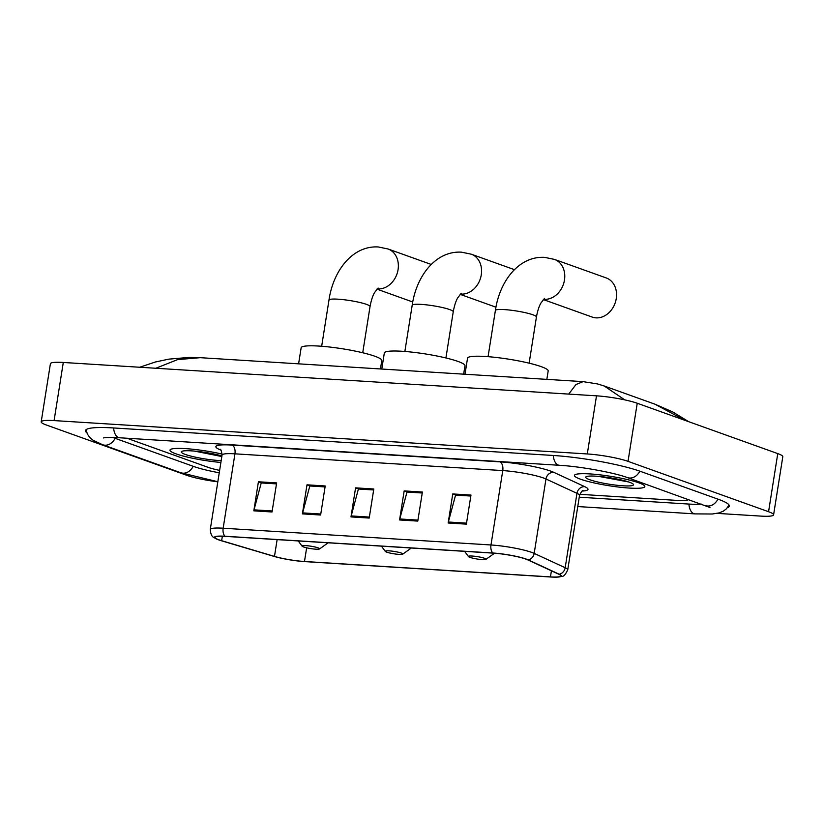 <?xml version="1.0" encoding="UTF-8"?>
<svg xmlns="http://www.w3.org/2000/svg" width="824" height="824" viewBox="0 0 824 824"><rect width="100%" height="100%" fill="white"/><g stroke="black" fill="none" stroke-linecap="round" stroke-linejoin="round"><path stroke-width="1.24" d="M176.017 453.859A35.628 4.769 -171 0 0 220.883 462.449A35.628 4.769 -171 0 1 176.017 453.859A35.628 4.769 -171 0 1 169.981 450.11A35.628 4.769 -171 0 0 176.017 453.859M580.477 479.177A35.628 4.769 -171 0 0 619.586 487.18A35.628 4.769 -171 0 0 644.821 486.572A35.628 4.769 -171 0 0 638.775 482.823A35.628 4.769 -171 0 0 599.666 474.809A35.628 4.769 -171 0 0 574.441 475.427A35.628 4.769 -171 0 0 580.477 479.177A35.628 4.769 -171 0 0 619.586 487.18A35.628 4.769 -171 0 0 644.821 486.572A35.628 4.769 -171 0 0 638.775 482.823A35.628 4.769 -171 0 0 599.666 474.809A35.628 4.769 -171 0 0 574.441 475.427A35.628 4.769 -171 0 0 580.477 479.177M219.06 539.864A23.752 3.183 9 0 1 215.033 537.372A23.752 3.183 9 0 1 225.343 536.373L493.164 553.131A23.752 3.183 9 0 1 527.731 559.856L558.724 574.194A23.752 3.183 9 0 1 560.763 575.894A23.752 3.183 9 0 1 550.453 576.893L304.478 561.494A23.752 3.183 9 0 1 274.474 556.406L221.635 540.699A23.752 3.183 9 0 1 219.06 539.864M218.576 539.833A24.349 3.265 -171 0 0 221.213 540.699L274.052 556.396A24.349 3.265 -171 0 0 304.808 561.618L550.782 577.006A24.349 3.265 -171 0 0 558.373 577.047A24.349 3.265 -171 0 0 559.259 574.246L528.266 559.908A24.349 3.265 -171 0 0 492.834 553.007L225.014 536.249A24.349 3.265 -171 0 0 216.949 539.205A24.349 3.265 -171 0 0 218.576 539.833M466.374 524.136L470.978 495.08L452.757 493.937L448.153 523.003L466.374 524.136M452.757 493.937L456.043 495.121L470.823 496.048L455.569 495.1L448.359 522.004A5.933 3.399 93.6 0 0 448.153 523.003M417.789 521.098L422.393 492.041L404.172 490.898L399.568 519.965L417.789 521.098M404.172 490.898L407.458 492.083L422.238 492.999L406.984 492.062L399.784 518.966A5.933 3.399 93.6 0 0 399.568 519.965M272.033 511.982L276.637 482.916L258.417 481.783L253.823 510.839L272.033 511.982M258.417 481.783L261.713 482.957L276.483 483.884L261.229 482.946L254.029 509.85A5.933 3.399 93.6 0 0 253.823 510.839M320.618 515.021L325.223 485.964L307.002 484.821L302.398 513.877L320.618 515.021M307.002 484.821L310.288 485.995L325.068 486.922L309.814 485.985L302.614 512.889A5.933 3.399 93.6 0 0 302.398 513.877M369.204 518.059L373.808 489.003L355.587 487.859L350.983 516.916L369.204 518.059M355.587 487.859L358.873 489.034L373.653 489.961L358.399 489.023L351.199 515.927A5.933 3.399 93.6 0 0 350.983 516.916M222.14 454.096A35.628 4.769 -171 0 0 169.981 450.11A35.628 4.769 -171 0 1 222.14 454.096M127.596 438.275A22.269 2.987 -171 0 0 130.295 439.45L208.379 467.435A22.269 2.987 -171 0 0 219.637 470.36A22.269 2.987 -171 0 1 208.379 467.435L130.295 439.45A22.269 2.987 -171 0 1 127.596 438.275M579.797 494.318L678.605 500.508A22.269 2.987 -171 0 0 688.267 499.571A22.269 2.987 -171 0 0 688.267 499.406A22.269 2.987 -171 0 1 688.267 499.571A22.269 2.987 -171 0 1 678.605 500.508L579.797 494.318M113.032 437.493A40.077 5.366 -171 0 0 115.721 438.543L193.794 466.518A40.077 5.366 -171 0 0 219.256 472.77M579.241 497.202L688.473 504.041A40.077 5.366 -171 0 0 701.296 504.072M717.117 513.373L760.707 516.092A29.685 3.976 -171 0 0 773.592 514.846A29.685 3.976 -171 0 0 768.565 511.725L628.022 461.358A29.685 3.976 -171 0 0 587.296 453.952L54.085 420.59A29.685 3.976 -171 0 0 41.2 421.837A29.685 3.976 -171 0 0 46.237 424.957L186.77 475.314A29.685 3.976 -171 0 0 217.824 481.813M773.592 514.846L782.8 456.733A29.685 3.976 -171 0 0 777.763 453.602L637.23 403.245A29.685 3.976 -171 0 0 596.504 395.829L63.294 362.467A29.685 3.976 -171 0 0 50.408 363.714L41.2 421.837M727.355 507.738A63.829 8.549 -171 0 0 729.322 506.07A63.829 8.549 -171 0 0 718.507 499.354L640.433 471.38A63.829 8.549 -171 0 0 552.863 455.445L113.176 427.934A63.829 8.549 -171 0 0 85.469 430.612A63.829 8.549 -171 0 0 86.829 432.796M568.715 394.099L575.966 384.54L583.073 381.636L200.222 357.678L177.593 359.614L155.829 368.256M684.909 420.333L654.946 404.182L604.177 385.993L624.808 399.887M221.913 455.95A24.195 3.244 -171 0 0 197.678 451.408A24.195 3.244 -171 0 0 181.558 451.501A24.195 3.244 -171 0 0 185.369 454.446A24.195 3.244 -171 0 0 221.182 460.616M194.279 451.068L221.821 456.537M221.903 456.043L199.171 451.573M318.136 547.867A8.91 1.195 -171 0 0 307.795 545.797A8.91 1.195 -171 0 0 302.109 546.188A8.91 1.195 -171 0 0 303.562 546.951A8.91 1.195 -171 0 0 312.76 548.887A8.91 1.195 -171 0 0 319.537 548.949A8.91 1.195 -171 0 0 318.136 547.867M380.441 368.956L381.78 360.552A40.819 5.469 -171 0 0 374.858 356.246A40.819 5.469 -171 0 0 330.043 347.079A40.819 5.469 -171 0 0 301.141 347.779L298.597 363.837M401.339 553.069A8.91 1.195 -171 0 0 390.998 551.009A8.91 1.195 -171 0 0 385.313 551.39A8.91 1.195 -171 0 0 386.765 552.162A8.91 1.195 -171 0 0 395.963 554.089A8.91 1.195 -171 0 0 402.74 554.15A8.91 1.195 -171 0 0 401.339 553.069M463.644 374.168L464.973 365.753A40.819 5.469 -171 0 0 458.062 361.458A40.819 5.469 -171 0 0 413.246 352.281A40.819 5.469 -171 0 0 384.334 352.981L381.79 369.039M543.315 299.555L592.24 317.086A20.785 16.81 -70.3 0 0 596.03 317.858A20.785 16.81 -70.3 0 0 615.775 300.914A20.785 16.81 -70.3 0 0 606.258 277.956L554.48 259.406A20.785 16.81 109.7 0 1 563.997 282.354A20.785 16.81 109.7 0 1 544.252 299.308A20.785 16.81 109.7 0 1 543.593 299.246M484.533 558.281A8.91 1.195 -171 0 0 474.191 556.21A8.91 1.195 -171 0 0 468.506 556.602A8.91 1.195 -171 0 0 469.958 557.364A8.91 1.195 -171 0 0 479.166 559.3A8.91 1.195 -171 0 0 485.944 559.362A8.91 1.195 -171 0 0 484.533 558.281M546.848 379.37L548.176 370.965A40.819 5.469 -171 0 0 541.255 366.659A40.819 5.469 -171 0 0 496.45 357.492A40.819 5.469 -171 0 0 467.538 358.193L464.993 374.251M589.829 479.753A24.195 3.244 -171 0 0 617.928 485.367A24.195 3.244 -171 0 0 633.378 484.316A24.195 3.244 -171 0 0 629.423 482.236A24.195 3.244 -171 0 0 604.435 476.983A24.195 3.244 -171 0 0 586.019 476.808A24.195 3.244 -171 0 0 589.829 479.753M598.739 476.385L628.558 481.937M626.868 481.401L603.631 476.89M220.78 450.038A37.111 4.975 9 0 1 231.987 445.084L499.808 461.852A7.426 4.254 -86.4 0 1 502.764 470.586L234.943 453.828A29.685 3.976 -171 0 0 222.058 455.075C221.512 450.986 220.853 449.07 220.08 449.338M499.808 461.852A37.111 4.975 9 0 1 550.71 471.112A37.111 4.975 9 0 1 553.821 472.358L584.813 486.696A37.111 4.975 9 0 1 582.28 491.063M543.49 477.992A29.685 3.976 -171 0 0 502.764 470.586L490.98 544.973A29.685 3.976 9 0 1 534.189 553.388L565.182 567.726A29.685 3.976 9 0 1 567.736 569.847L579.519 495.461A29.685 3.976 -171 0 0 576.965 493.329L545.972 478.991A29.685 3.976 -171 0 0 543.49 477.992M559.259 574.246A7.426 6.654 -65.2 0 0 565.182 567.726L576.965 493.329A7.426 6.654 114.8 0 1 584.813 486.696M528.266 559.908A7.426 6.654 -65.2 0 0 534.189 553.388L545.972 478.991A7.426 6.654 114.8 0 1 553.821 472.358M492.834 553.007A7.426 4.254 -86.4 0 1 490.98 544.973L223.16 528.215A7.426 4.254 93.6 0 0 225.014 536.249M216.949 539.205C213.632 536.99 211.057 537.979 210.275 529.461A29.685 3.976 9 0 1 223.16 528.215L234.943 453.828A7.426 4.254 -86.4 0 0 231.987 445.084M550.453 576.893L551.421 570.816M221.635 540.699L222.346 536.239M274.474 556.406L277.132 539.607M304.478 561.494L306.652 547.816M369.358 517.07L351.199 515.927M320.783 514.022L302.614 512.889M272.198 510.983L254.029 509.85M417.943 520.109L399.784 518.966M466.528 523.147L448.359 522.004M553.337 455.476A11.876 6.798 93.6 0 0 559.383 465.292C580.457 466.436 614.364 472.688 627.394 477.59L709.958 507.491M639.805 471.153A11.876 9.61 109.7 0 1 629.567 478.033A11.876 9.61 109.7 0 1 627.394 477.59M717.889 499.138A11.876 9.61 109.7 0 1 707.641 506.008A11.876 9.61 109.7 0 1 705.478 505.565M729.034 504.988L726.428 508.789L723.359 511.158L719.064 512.909L712.224 514.011L694.993 513.888A11.876 6.798 -86.4 0 1 688.936 504.072M217.835 481.731L180.765 472.739A11.876 9.61 -70.3 0 0 182.928 473.182A11.876 9.61 -70.3 0 0 193.177 466.302M86.077 429.675L87.385 434.094L89.579 437.287L93.112 440.284L102.691 444.754A11.876 9.61 -70.3 0 0 104.854 445.197A11.876 9.61 -70.3 0 0 115.103 438.317M113.65 427.955A11.876 6.798 93.6 0 0 119.696 437.781L559.383 465.292M596.504 395.829L587.296 453.952M637.23 403.245L628.022 461.358M777.763 453.602L768.565 511.725M63.294 362.467L54.085 420.59M195.061 451.14A29.685 3.976 -171 0 0 216.176 454.488M321.669 346.255L328.982 300.06A20.785 2.781 9 0 1 338.005 299.184A20.785 2.781 9 0 1 366.515 304.375A20.785 2.781 9 0 1 370.038 306.559C371.892 296.568 374.292 293.128 374.508 292.654L378.113 288.029M328.982 300.06C333.123 271.065 352.312 245.449 378.247 246.953L388.083 248.992A20.785 16.81 109.7 0 1 397.59 271.941A20.785 16.81 109.7 0 1 377.845 288.894A20.785 16.81 109.7 0 1 377.196 288.843M404.862 351.467L412.185 305.261A20.785 2.781 9 0 1 421.208 304.386A20.785 2.781 9 0 1 449.719 309.577A20.785 2.781 9 0 1 453.241 311.76C455.095 301.769 457.495 298.329 457.711 297.866L461.316 293.231M412.185 305.261C416.326 276.277 435.505 250.65 461.45 252.165L471.287 254.194A20.785 16.81 109.7 0 1 480.794 277.152A20.785 16.81 109.7 0 1 461.049 294.106A20.785 16.81 109.7 0 1 460.389 294.044M488.066 356.668L495.389 310.473A20.785 2.781 9 0 1 504.401 309.597A20.785 2.781 9 0 1 532.912 314.789A20.785 2.781 9 0 1 536.434 316.972C538.299 306.981 540.688 303.541 540.904 303.067L544.51 298.442M599.522 476.447A29.685 3.976 -171 0 0 620.637 479.795M558.373 577.047L561.958 576.347C563.554 576.707 565.48 574.544 567.736 569.847M210.275 529.461L222.058 455.075M579.519 495.461C581.291 491.732 582.506 490.126 583.165 490.61M694.993 513.888L577.758 506.554M103.453 437.946C102.907 438.007 106.327 436.998 119.696 437.781M180.765 472.739L102.691 444.754M654.946 404.182L672.837 412L688.699 421.692M604.208 386.003L597.544 383.943L583.073 381.636M200.211 357.678L189.19 357.41L168.807 359.14L155.324 362.004L139.74 367.247M388.083 248.992L431.209 264.442M302.109 546.188L298.216 540.925M319.537 548.949L328.158 542.8M376.918 289.142L412.762 301.986M362.725 352.765L370.038 306.559M471.287 254.194L514.413 269.654M385.313 551.39L381.419 546.137M402.74 554.15L411.361 548.011M460.111 294.343L495.966 307.197M445.918 357.966L453.241 311.76M495.389 310.473C499.519 281.478 518.708 255.862 544.643 257.366L554.48 259.406M468.506 556.602L464.612 551.338M485.944 559.362L494.544 553.223M529.121 363.178L536.434 316.972"/></g></svg>
